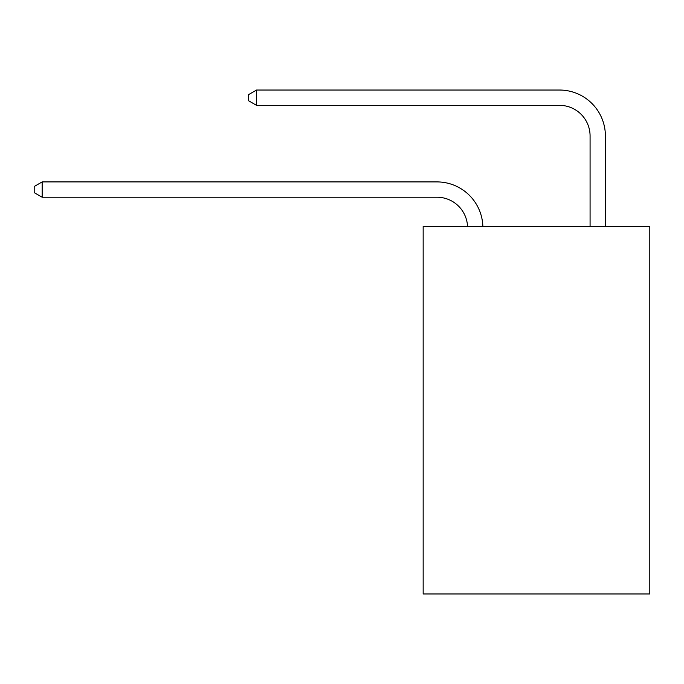 <?xml version="1.0" encoding="UTF-8"?>
<svg xmlns="http://www.w3.org/2000/svg" width="684" height="684" viewBox="0 0 684 684"><rect width="100%" height="100%" fill="white"/><g stroke="black" fill="none" stroke-linecap="round" stroke-linejoin="round"><path stroke-width="1.03" d="M649.8 226.447L649.8 593.969L423.165 593.969L423.165 226.447L649.8 226.447M436.939 197.223A30.626 30.626 0 0 1 467.54 226.447A30.626 30.626 0 0 0 436.939 197.223A30.626 30.626 0 0 1 467.54 226.447A30.626 30.626 0 0 0 436.939 197.223A30.626 30.626 0 0 1 467.54 226.447A30.626 30.626 0 0 0 436.939 197.223A30.626 30.626 0 0 1 467.54 226.447A30.626 30.626 0 0 0 436.939 197.223A30.626 30.626 0 0 1 467.54 226.447A30.626 30.626 0 0 0 436.939 197.223A30.626 30.626 0 0 1 467.54 226.447A30.626 30.626 0 0 0 436.939 197.223A30.626 30.626 0 0 1 467.54 226.447A30.626 30.626 0 0 0 436.939 197.223A30.626 30.626 0 0 1 467.54 226.447A30.626 30.626 0 0 0 436.939 197.223A30.626 30.626 0 0 1 467.54 226.447A30.626 30.626 0 0 0 436.939 197.223A30.626 30.626 0 0 1 467.54 226.447A30.626 30.626 0 0 0 436.939 197.223A30.626 30.626 0 0 1 467.54 226.447A30.626 30.626 0 0 0 436.939 197.223A30.626 30.626 0 0 1 467.54 226.447A30.626 30.626 0 0 0 436.939 197.223A30.626 30.626 0 0 1 467.54 226.447A30.626 30.626 0 0 0 436.939 197.223A30.626 30.626 0 0 1 467.54 226.447A30.626 30.626 0 0 0 436.939 197.223A30.626 30.626 0 0 1 467.54 226.447A30.626 30.626 0 0 0 436.939 197.223L42.16 197.223L34.2 192.632L34.2 186.51L42.16 181.91L436.939 181.91A45.939 45.939 0 0 1 482.861 226.447M590.078 226.447L590.078 135.971A30.626 30.626 0 0 0 559.452 105.345L256.551 105.345L248.591 100.753L248.591 94.623L256.551 90.031L559.452 90.031A45.939 45.939 0 0 1 605.391 135.971L605.391 226.447M42.16 197.223L42.16 181.91L436.939 181.91M590.078 135.971A30.626 30.626 0 0 0 559.452 105.345A30.626 30.626 0 0 1 590.078 135.971A30.626 30.626 0 0 0 559.452 105.345A30.626 30.626 0 0 1 590.078 135.971A30.626 30.626 0 0 0 559.452 105.345A30.626 30.626 0 0 1 590.078 135.971A30.626 30.626 0 0 0 559.452 105.345A30.626 30.626 0 0 1 590.078 135.971A30.626 30.626 0 0 0 559.452 105.345A30.626 30.626 0 0 1 590.078 135.971A30.626 30.626 0 0 0 559.452 105.345A30.626 30.626 0 0 1 590.078 135.971A30.626 30.626 0 0 0 559.452 105.345A30.626 30.626 0 0 1 590.078 135.971A30.626 30.626 0 0 0 559.452 105.345A30.626 30.626 0 0 1 590.078 135.971A30.626 30.626 0 0 0 559.452 105.345A30.626 30.626 0 0 1 590.078 135.971A30.626 30.626 0 0 0 559.452 105.345A30.626 30.626 0 0 1 590.078 135.971A30.626 30.626 0 0 0 559.452 105.345A30.626 30.626 0 0 1 590.078 135.971A30.626 30.626 0 0 0 559.452 105.345A30.626 30.626 0 0 1 590.078 135.971A30.626 30.626 0 0 0 559.452 105.345A30.626 30.626 0 0 1 590.078 135.971A30.626 30.626 0 0 0 559.452 105.345A30.626 30.626 0 0 1 590.078 135.971A30.626 30.626 0 0 0 559.452 105.345M256.551 105.345L256.551 90.031L559.452 90.031"/></g></svg>
